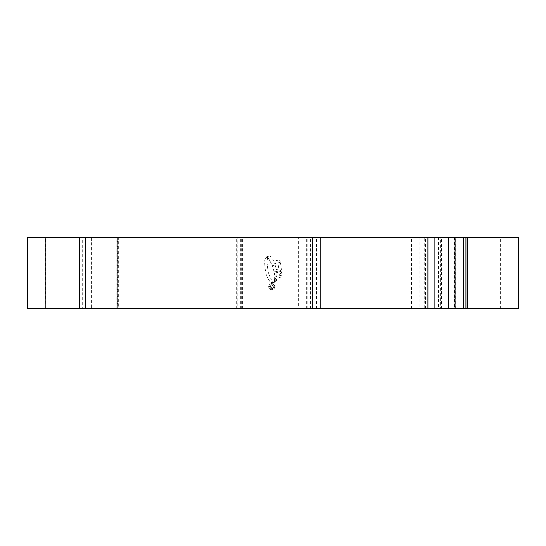 <?xml version="1.0" encoding="UTF-8"?>
<svg xmlns="http://www.w3.org/2000/svg" width="546" height="546" viewBox="0 0 546 546"><rect width="100%" height="100%" fill="white"/><g stroke="black" fill="none" stroke-linecap="round" stroke-linejoin="round"><path stroke-width="0.41" stroke-dasharray="2.73 2.05" d="M91.271 308.592L103.904 308.592L103.904 237.408L105.951 237.408L105.951 308.592L118.646 308.592L118.646 237.408L120.884 237.408L120.884 308.592L123.021 308.592L79.627 308.592L91.271 308.592L91.271 237.408L92.997 237.408L92.997 308.592M90.213 308.592L90.213 237.408M103.904 308.592L105.951 308.592M103.01 308.592L103.01 237.408M118.646 308.592L120.884 308.592M117.895 308.592L117.895 237.408M117.799 308.592L117.799 237.408L79.627 237.408L82.248 237.408L82.248 308.592M116.817 308.592L500.327 308.592L45.673 308.592L45.673 237.408L298.293 237.408L298.293 308.592L310.346 308.592L116.817 308.592L116.817 237.408L117.445 237.408L117.445 308.592M230.999 308.592L230.999 237.408L237.79 237.408L237.79 308.592M231.074 308.592L230.999 237.408M119.144 308.592L119.144 237.408L116.817 237.408M45.673 308.592L45.434 237.408M45.434 308.592L298.293 308.592M236.609 308.592L236.609 237.408L500.327 237.408L45.673 237.408M81.074 237.408L81.074 308.592M117.799 237.408L123.021 237.408L123.021 308.592M123.021 237.408L120.884 237.408M266.591 257.712L267.431 258.251L266.967 262.339L267.943 271.164L269.874 277.156L272.263 280.917L269.874 277.156L267.943 271.164L266.967 262.339L267.431 258.251L266.591 257.712M265.677 257.944L265.226 258.586L265.677 257.944M265.226 258.586L264.68 261.118L265.008 268.188L266.325 274.549L267.82 278.501L266.325 274.549L265.008 268.188L264.68 261.118L265.226 258.586M269.642 281.258L267.82 278.501L269.642 281.258L271.273 282.412L269.642 281.258M272.434 282.412L271.273 282.412L272.434 282.412L273.273 281.756L272.434 282.412M273.273 281.756L272.263 280.917L273.273 281.756M273.839 281.62L276.235 281.088L275.471 282.009L276.235 281.088L273.839 281.62L272.782 282.705L275.471 282.009L272.782 282.705L273.839 281.62M273.996 281.204L276.576 280.542L276.658 279.955L276.576 280.542L273.996 281.204L274.201 280.589L276.658 279.955L274.201 280.589L273.996 281.204M274.392 280.071L276.842 279.436L276.918 278.829L276.842 279.436L274.392 280.071L274.495 279.422L276.918 278.829L274.495 279.422L274.392 280.071M279.259 273.99L281.32 273.307L281.347 271.273L281.32 273.307L279.259 273.99L279.218 275.901L281.217 275.245L279.218 275.901L279.259 273.99M274.31 273.259L281.347 271.273L274.31 273.259L274.522 275.239L274.31 273.259M274.522 275.239L276.883 274.658L276.897 276.556L276.883 274.658L274.522 275.239M274.604 277.115L276.897 276.556L274.604 277.115L274.577 278.945L274.604 277.115M280.398 277.286L274.577 278.945L280.398 277.286L281.122 276.372L280.398 277.286M281.122 276.372L281.217 275.245L281.122 276.372M281.286 269.369L280.624 263.452L281.286 269.369L280.33 270.563L275.689 271.874L273.928 271.062L272.29 265.643L275.143 264.981L272.29 265.643L273.928 271.062L275.689 271.874L280.33 270.563L281.286 269.369M278.132 264.216L280.624 263.452L278.132 264.216L278.951 268.816L278.132 264.216M276.317 269.485L278.951 268.816L276.317 269.485L275.143 264.981L276.317 269.485M280.385 262.203L271.819 264.38L280.385 262.203L279.996 260.517L280.385 262.203M278.883 259.923L279.996 260.517L278.883 259.923L273.819 261.186L278.883 259.923M273.819 261.186L271.444 257.337L270.188 256.374L271.444 257.337L273.819 261.186M269.642 256.17L268.953 256.183L269.642 256.17M266.4 256.859L268.953 256.183L266.4 256.859L268.345 258.251L271.819 264.38L268.345 258.251L266.4 256.859M27.3 237.408L518.7 237.408M421.949 237.408L424.952 237.408L424.222 237.408L424.222 308.592L438.486 308.592L438.486 237.408L441.441 237.408L440.561 237.408L440.561 308.592L452.866 308.592L452.866 237.408L467.499 237.408L425.546 237.408L425.546 308.592L419.744 308.592L421.949 308.592L421.949 237.408L419.744 237.408L425.546 237.408M27.3 308.592L518.7 308.592M454.627 237.408L454.627 308.592L467.499 308.592L425.546 308.592M271.662 283.633C273.505 283.818 274.508 284.835 274.679 286.684C274.508 288.534 273.505 289.551 271.662 289.742C269.826 289.551 268.816 288.534 268.646 286.684C268.816 284.841 269.82 283.824 271.662 283.633C269.826 283.818 268.816 284.835 268.646 286.684C268.816 288.527 269.82 289.551 271.662 289.742C273.505 289.551 274.515 288.534 274.679 286.684C274.508 284.835 273.505 283.818 271.662 283.633M440.561 237.408L452.866 237.408M464.864 308.592L464.864 237.408M424.222 237.408L438.486 237.408M82.248 237.408L91.271 237.408M92.997 237.408L103.904 237.408M105.951 237.408L118.646 237.408M383.852 308.592L383.852 237.408L236.609 237.408M306.688 308.592L306.688 237.408L310.346 237.408L310.346 308.592M307.111 308.592L307.111 237.408L138.165 237.408L138.165 308.592M131.948 308.592L131.948 237.408L117.445 237.408M119.144 237.408L312.285 237.408L312.285 308.592M316.632 308.592L316.632 237.408L320.106 237.408L320.106 308.592M320.106 237.408L237.79 237.408M231.074 237.408L233.975 237.408L233.975 308.592M242.41 308.592L242.41 237.408L409.247 237.408L409.247 308.592M410.926 308.592L410.926 237.408L399.119 237.408L399.119 308.592M421.949 308.592L424.222 308.592M438.486 308.592L440.561 308.592M452.866 308.592L454.627 308.592M316.632 237.408L312.285 237.408M131.948 237.408L138.165 237.408M307.111 237.408L310.346 237.408M306.688 237.408L298.293 237.408M383.852 237.408L399.119 237.408M410.926 237.408L409.247 237.408M242.41 237.408L233.975 237.408M271.662 289.298L269.082 286.684L271.662 284.07L274.235 286.684L271.662 289.298L274.235 286.684L271.662 284.07L269.082 286.684L271.662 289.298M272.249 285.176L273.43 286.65L271.621 288.268L269.895 286.657L271.294 285.176L270.338 286.684L271.615 287.756L272.911 286.63L272.249 285.176L272.911 286.63L271.615 287.756L270.338 286.684L271.294 285.176L269.895 286.657L271.621 288.268L273.43 286.65L272.249 285.176M240.349 308.592L240.349 237.408M241.619 308.592L241.619 237.408M240.404 308.592L240.404 237.408M419.744 237.408L419.744 308.592M500.327 308.592L500.327 237.408M411.568 308.592L411.568 237.408M424.952 308.592L424.952 237.408M441.441 308.592L441.441 237.408M455.664 308.592L455.664 237.408"/><path stroke-width="0.82" d="M79.627 308.592L79.627 237.408L27.3 237.408L27.3 308.592L81.02 308.592L81.02 237.408L85.613 237.408L85.613 308.592L81.02 308.592M465.915 308.592L518.7 308.592L518.7 237.408L465.915 237.408L465.915 308.592L85.613 308.592M463.663 308.592L463.663 237.408L465.915 237.408M312.408 308.592L312.408 237.408L85.613 237.408M463.663 237.408L455.064 237.408L455.064 308.592M448.771 308.592L448.771 237.408L434.131 237.408L434.131 308.592M427.9 308.592L427.9 237.408L312.408 237.408M81.02 237.408L79.627 237.408M427.9 237.408L434.131 237.408M448.771 237.408L455.064 237.408M320.181 308.592L320.181 237.408M467.499 308.592L467.499 237.408"/></g></svg>
